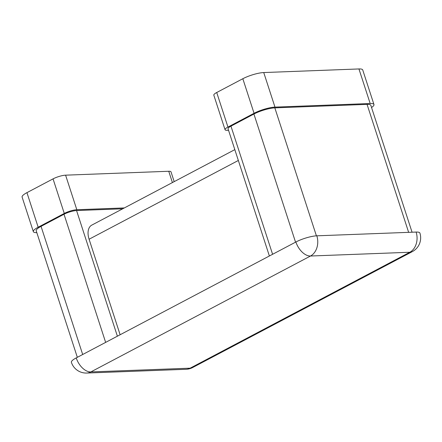 <?xml version="1.0" encoding="UTF-8"?>
<svg xmlns="http://www.w3.org/2000/svg" width="442" height="442" viewBox="0 0 442 442"><rect width="100%" height="100%" fill="white"/><g stroke="black" fill="none" stroke-linecap="round" stroke-linejoin="round"><path stroke-width="0.66" d="M269.377 255.984L228.055 128.804A9.315 2.066 -18 0 1 230.956 126.152L253.912 114.036A15.531 3.442 -18 0 1 274.83 107.865L367.059 104.373A15.531 3.442 -18 0 1 370.844 105.373L412.06 232.216M122.705 208.801L76.56 210.547L117.384 336.191M120.125 334.743L89.091 239.227A15.531 9.321 -117.8 0 1 91.776 225.122L234.824 149.634M76.228 357.909A15.531 9.321 -117.8 0 0 90.837 371.932A15.531 11.934 87.8 0 1 86.748 373.048A15.531 15.531 0 0 1 71.389 362.329A15.531 3.442 -18 0 1 76.228 357.909L295.897 241.989A15.531 3.442 -18 0 1 316.809 235.818A15.531 11.934 87.8 0 1 310.505 256.017L90.837 371.932L190.143 368.175L409.811 252.255L310.505 256.017A15.531 9.321 62.2 0 1 295.897 241.989M416.115 232.061A15.531 11.934 87.8 0 1 409.811 252.255A15.531 9.321 -117.8 0 0 412.38 251.592A15.531 15.531 0 0 0 419.9 233.056A15.531 3.442 -18 0 0 416.115 232.061L316.809 235.818M105.644 342.384L64.013 214.248L41.056 226.365L82.687 354.501M228.531 130.274L227.321 130.318A9.315 2.066 162 0 1 225.05 129.721L213.817 95.157A9.315 2.066 -18 0 1 216.718 92.505L242.829 78.726A15.531 3.442 -18 0 1 263.741 72.554L358.943 68.952A15.531 3.442 -18 0 1 362.727 69.947L373.96 104.511A15.531 3.442 162 0 0 370.175 103.516L358.943 68.952M371.54 107.505A15.531 3.442 162 0 0 373.96 104.511M263.741 72.554L274.974 107.119L370.175 103.516M274.974 107.119A15.531 3.442 162 0 0 254.062 113.29L242.829 78.726M216.718 92.505L227.95 127.069L254.062 113.29M227.95 127.069A9.315 2.066 162 0 0 225.05 129.721M26.94 192.651L38.167 227.216A15.531 3.442 162 0 0 33.332 231.636L22.1 197.071A15.531 3.442 -18 0 1 26.94 192.651L53.046 178.872A9.315 2.066 -18 0 1 65.598 175.17L76.825 209.735L124.34 207.933M76.825 209.735A9.315 2.066 162 0 0 64.278 213.436L53.046 178.872M38.167 227.216L64.278 213.436M33.332 231.636A15.531 3.442 162 0 0 36.819 232.641M77.333 357.329L36.216 230.785A15.531 3.442 -18 0 1 41.056 226.365M64.013 214.248A9.315 2.066 -18 0 1 76.56 210.547M65.598 175.17L168.739 171.264A9.315 2.066 -18 0 1 171.01 171.861L174.187 181.629M230.956 126.152L272.592 254.288M295.549 242.177L253.912 114.036M408.64 232.343L367.059 104.373M274.83 107.865L316.411 235.84M238.343 160.468L89.091 239.227M172.413 182.568L168.739 171.264M186.049 369.291A15.531 15.531 0 0 0 192.712 367.506A15.531 9.321 62.2 0 1 190.143 368.175A15.531 11.934 87.8 0 1 186.049 369.291L86.748 373.048M412.38 251.592L192.712 367.506"/></g></svg>
